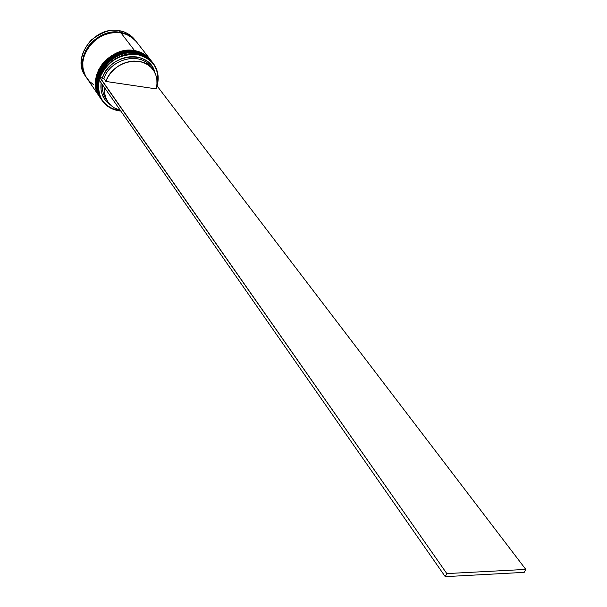 <?xml version="1.0" encoding="UTF-8"?>
<svg xmlns="http://www.w3.org/2000/svg" width="607" height="607" viewBox="0 0 607 607"><rect width="100%" height="100%" fill="white"/><g stroke="black" fill="none" stroke-linecap="round" stroke-linejoin="round"><path stroke-width="0.91" d="M151.909 61.641L151.864 61.588C147.979 56.709 142.713 53.697 136.074 52.536C111.172 47.247 86.444 80.177 100.929 98.782C94.1 87.241 96.149 75.086 107.06 62.324C118.775 53.56 128.449 50.298 136.074 52.536L136.158 52.65C128.532 50.411 118.858 53.674 107.143 62.43C96.225 75.2 94.184 87.355 101.005 98.895L101.24 99.229L101.005 98.895C86.52 80.291 111.248 47.361 136.158 52.65L135.847 52.506M136.006 52.483C142.653 53.644 147.941 56.679 151.864 61.588C146.682 55.996 141.416 52.984 136.074 52.536L135.915 52.468C111.066 47.263 86.429 79.957 100.929 98.782L100.967 98.835M136.158 52.65C142.797 53.803 148.062 56.823 151.947 61.694C146.765 56.102 141.499 53.09 136.158 52.65M150.642 60.017L150.597 59.964C146.719 55.093 141.461 52.081 134.83 50.92C109.966 45.624 85.299 78.5 99.768 97.082C92.947 85.557 94.98 73.417 105.876 60.677C117.561 51.929 127.212 48.681 134.83 50.92L134.906 51.026C127.295 48.788 117.644 52.043 105.952 60.783C95.064 73.53 93.023 85.663 99.844 97.196L100.079 97.53L99.844 97.196C85.375 78.606 110.042 45.73 134.906 51.026L134.602 50.882M134.769 50.867C141.401 52.027 146.674 55.055 150.597 59.964C145.422 54.38 140.164 51.367 134.83 50.92L134.671 50.851C109.867 45.639 85.284 78.273 99.768 97.082L99.806 97.135M134.906 51.026C141.545 52.187 146.803 55.199 150.68 60.07C145.505 54.486 140.247 51.474 134.906 51.026M84.616 74.054C80.238 61.922 83.432 50.647 94.191 40.244C104.935 33.104 113.729 30.525 120.565 32.52L120.565 32.52C124.663 32.99 128.896 34.994 133.274 38.522M86.46 77.597L85.321 75.928C71.034 57.49 94.942 25.411 119.298 30.745L119.344 30.767C124.572 31.238 129.739 34.235 134.853 39.758C131.013 34.948 125.846 31.951 119.344 30.767L120.603 32.406L114.913 32.019L109.085 32.74L103.349 34.538L97.947 37.353L93.091 41.064L88.971 45.533L85.754 50.571L83.569 55.973L82.491 61.527L82.552 67.02L83.758 72.225L86.498 77.65C72.203 59.251 96.187 27.049 120.603 32.406L119.344 30.767C94.965 25.411 71.042 57.551 85.321 75.928C78.569 64.547 80.488 52.627 91.065 40.176C102.446 31.655 111.878 28.521 119.344 30.767L119.275 30.76M119.64 110.808C103.494 107.113 96.695 96.877 99.252 80.086L98.425 85.329L98.645 90.701L99.95 95.754L102.287 100.322L105.565 104.229L109.662 107.348L114.412 109.564L119.64 110.808M101.824 100.087C86.642 81.657 111.415 47.938 136.651 53.295L137.417 54.615C153.639 58.947 160.149 69.426 156.94 86.05L157.934 80.678L157.866 75.367L156.727 70.306L154.55 65.67L151.409 61.648L147.402 58.386L142.683 56.011L137.417 54.615L131.787 54.258L126.021 54.964L120.33 56.717L114.928 59.433L110.019 63.029L105.8 67.362L102.424 72.263L100.018 77.552C107.492 61.148 119.958 53.507 137.417 54.615L137.402 54.273C121.969 51.633 103.888 63.143 99.328 78.546C96.02 96.05 102.742 106.84 119.496 110.914C112.037 109.791 106.263 106.354 102.173 100.603C87.674 81.983 112.462 48.992 137.402 54.273L136.651 53.295C111.734 48.014 86.983 80.966 101.468 99.578L102.173 100.603M100.504 98.152C85.648 79.661 110.353 46.344 135.407 51.671C110.527 46.382 85.837 79.282 100.307 97.871L100.656 98.387M96.824 81.103L96.809 86.217M135.824 52.217L135.407 51.671L135.824 52.217C142.463 53.37 147.729 56.39 151.613 61.261L146.105 56.17L141.256 53.674L135.824 52.217C110.929 46.929 86.217 79.843 100.694 98.44L97.932 92.947L96.741 87.658L96.71 82.082L97.848 76.421L100.117 70.913L103.433 65.768L107.667 61.201L112.659 57.392L118.19 54.493L124.056 52.627L130.012 51.861L135.824 52.217M99.654 96.908L99.533 96.741C85.071 78.159 109.723 45.305 134.579 50.593L120.998 32.922C96.574 27.565 72.567 59.79 86.862 78.189L99.495 96.688M110.694 105.094L107.431 102.545L104.427 98.956L102.272 94.775L101.073 90.139L101.126 82.78C99.965 92.469 103.16 99.905 110.694 105.094M107.113 100.504C103.562 96.096 102.037 90.86 102.545 84.805C102.075 90.185 103.251 94.95 106.066 99.116L108.023 101.953M120.345 110.36C115.11 108.972 111.005 106.179 108.031 101.976C105.216 97.803 104.04 93.023 104.51 87.636L104.639 93.266L105.793 97.704L107.849 101.703L110.732 105.132L114.328 107.864L120.345 110.36M152.744 69.327C156.894 74.987 158.01 81.505 156.098 88.888L105.914 81.452L103.934 78.637L105.914 81.452C112.09 61.648 142.235 54.038 152.744 69.327L150.619 66.58C140.134 51.322 110.072 58.887 103.934 78.637L100.018 77.552L102.371 77.901L104.594 73.068L107.697 68.583L111.574 64.623L116.074 61.33L121.028 58.849L126.241 57.248L131.529 56.603L136.681 56.921L141.514 58.196L145.855 60.366L149.527 63.348L152.425 67.028L154.906 72.817C150.263 49.402 109.966 52.877 102.371 77.901L103.934 78.637C110.299 58.037 142.144 51.17 151.621 67.999M136.332 41.663L130.702 36.367L125.937 33.878L120.603 32.406C127.113 33.59 132.296 36.587 136.135 41.405L136.325 41.655M133.282 38.529L125.877 33.984L120.565 32.52L114.898 32.141L109.093 32.854L103.387 34.645L98.008 37.444L93.167 41.147L89.062 45.593L85.86 50.609L83.683 55.988L82.605 61.527L82.673 66.99L84.623 74.062M135.126 40.282L131.104 36.875L126.332 34.394L120.998 32.922L115.3 32.535L109.472 33.256L103.736 35.062L98.334 37.869L93.47 41.587L89.35 46.056L86.126 51.094L83.941 56.504L82.856 62.066L82.924 67.559L84.123 72.764L86.406 77.491L89.669 81.558L93.781 84.813M150.27 59.539L136.537 41.921C132.69 37.103 127.516 34.106 120.998 32.922L134.579 50.593C141.211 51.754 146.469 54.767 150.346 59.638L150.475 59.797M99.654 96.915L96.771 91.255L95.58 85.974L95.549 80.405L96.68 74.752L98.941 69.251L102.249 64.114L106.475 59.554L111.453 55.753L116.984 52.862L122.834 51.003L128.775 50.237L134.579 50.593L140.005 52.058L144.845 54.554L150.483 59.812M151.538 61.163L151.189 60.715C147.304 55.844 142.046 52.832 135.407 51.671C142.046 52.832 147.304 55.852 151.189 60.723M152.456 62.346C148.571 57.468 143.305 54.455 136.651 53.295C143.305 54.455 148.571 57.468 152.456 62.346L153.222 63.325C158.078 69.911 159.36 77.491 157.054 86.073C160.354 69.266 153.806 58.667 137.402 54.273C144.056 55.427 149.33 58.447 153.222 63.325M120.839 111.066L119.496 110.914L120.839 111.066M105.914 81.452L108.061 76.823L111.051 72.537L114.769 68.743L119.086 65.602L123.828 63.219L128.828 61.686L133.889 61.057L138.828 61.36L143.457 62.574L147.607 64.638L151.135 67.491L153.905 71.004L155.84 75.056L156.864 79.494L156.947 84.161L156.098 88.888L105.914 81.452M157.183 86.088L525.799 569.404L157.183 86.088M100.018 77.552L99.055 79.805L445.242 576.65L524.182 572.363L445.242 576.65L99.055 79.805L99.76 77.514L446.82 573.585L525.799 569.404L524.182 572.363L525.799 569.404L446.82 573.585L445.242 576.65L446.82 573.585L100.018 77.552M100.929 98.782L101.24 99.237M151.864 61.588L152.198 62.02M99.768 97.082L100.079 97.53M150.597 59.964L150.938 60.396M119.298 30.745C125.816 31.928 130.998 34.933 134.853 39.758L136.059 41.306"/></g></svg>
